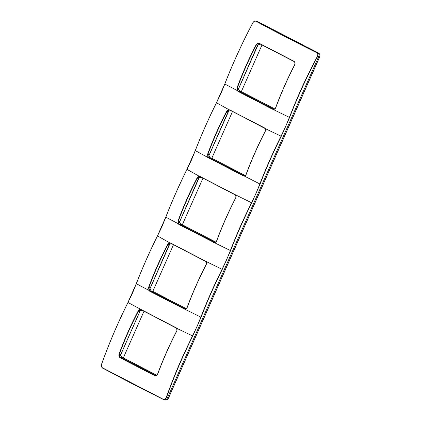 <?xml version="1.0" encoding="UTF-8"?>
<svg xmlns="http://www.w3.org/2000/svg" width="421" height="421" viewBox="0 0 421 421"><rect width="100%" height="100%" fill="white"/><g stroke="black" fill="none" stroke-linecap="round" stroke-linejoin="round"><path stroke-width="0.63" d="M138.056 311.172C138.741 309.988 139.614 309.414 140.688 309.44L176.357 328.122C177.083 328.98 177.183 329.985 176.652 331.138C169.416 345.125 163.101 359.381 157.701 373.911C157.012 375.358 156.002 375.832 154.66 375.332L120.253 357.534C119.227 356.808 118.933 355.656 119.375 354.082C124.732 339.531 131.047 325.275 138.33 311.308L141.335 309.635L176.399 327.917C177.178 328.843 177.288 329.932 176.725 331.174L176.725 331.174C169.484 345.173 163.159 359.445 157.754 373.985L157.754 373.985C157.007 375.543 155.912 376.053 154.47 375.521L120.038 357.703C118.922 356.919 118.601 355.677 119.085 353.982C124.442 339.415 130.768 325.144 138.056 311.172L138.572 311.393C139.346 309.988 140.361 309.514 141.614 309.972M140.767 309.709L141.367 309.888M142.082 310.266L141.361 310.703L140.335 310.493L139.535 311.603L138.588 311.356M128 302.504L128 302.504C117.933 322.718 109.139 343.278 101.614 364.191C101.145 365.875 101.461 367.101 102.556 367.875L162.932 399.108C164.369 399.65 165.453 399.14 166.174 397.592C175.362 372.564 180.693 360.102 192.539 335.89L197.007 326.607L200.849 317.139C207.127 300.957 214.189 285.022 222.041 269.319L226.509 260.036L230.35 250.563C237.981 231.282 242.296 221.541 251.542 202.743L256.01 193.46L259.852 183.993C266.13 167.811 273.192 151.87 281.044 136.172L285.512 126.889L289.353 117.417C299.226 92.609 304.899 80.253 317.445 56.24C318.123 54.619 317.813 53.393 316.503 52.557C294.453 41.605 274.329 31.191 256.126 21.318C254.9 20.845 253.816 21.35 252.879 22.839L252.853 22.829C242.264 42.821 232.918 63.208 224.809 83.984L216.489 102.766C208.679 118.496 201.612 134.436 195.312 150.602L191.46 160.069L187.003 169.358C179.178 185.072 172.11 201.012 165.816 217.178L161.964 226.645L157.501 235.928C149.676 251.642 142.608 267.582 136.315 283.749L132.462 293.216L128 302.504L141.335 309.635M149.534 291.132L148.997 290.69L148.587 287.406C153.944 272.845 160.269 258.573 167.558 244.596C168.242 243.417 169.116 242.838 170.189 242.87L205.901 261.346C206.679 262.272 206.79 263.357 206.227 264.599C198.986 278.602 192.66 292.874 187.256 307.409C186.724 308.635 185.877 309.225 184.708 309.167L149.534 291.132L148.876 287.511C154.233 272.961 160.548 258.699 167.826 244.738L170.268 243.138L170.868 243.312L205.858 261.546C206.585 262.409 206.685 263.414 206.153 264.562C198.917 278.549 192.602 292.811 187.203 307.335C186.714 308.477 185.929 309.019 184.845 308.961L149.755 290.958L151.118 291.321L185.229 308.967M155.728 375.537L120.506 357.603C119.39 356.834 119.096 355.687 119.622 354.15L120.759 354.535L139.735 311.708L138.572 311.393M120.559 354.429L120.259 355.803L140.335 310.493M120.259 355.803L121.211 356.182L121.564 357.576L120.643 357.313L120.943 357.718M121.464 357.371L123.311 357.924L156.686 375.19M143.982 311.277L123.311 357.924M173.484 244.706L152.812 291.353L186.187 308.619M232.487 111.56L211.816 158.207L245.19 175.473M202.985 178.13L182.314 224.777L215.689 242.043M261.988 44.984L241.317 91.631L274.692 108.897M155.844 375.521L120.643 357.313M155.444 375.543L155.17 375.511M166.174 397.592L166.427 397.666C173.884 376.737 182.661 356.182 192.76 336L176.357 328.122C177.63 331.427 176.483 330.469 176.625 331.122C169.384 345.12 163.064 359.381 157.659 373.916C157.675 374.811 156.807 375.337 155.065 375.485L154.47 375.521M184.708 309.167L201.085 317.218C207.353 301.047 214.41 285.117 222.262 269.424L230.587 250.642C236.849 234.471 243.912 218.541 251.763 202.854L260.089 184.072C266.351 167.9 273.413 151.97 281.265 136.278L289.59 117.496C297.652 96.693 307.009 76.317 317.671 56.361C318.392 54.625 318.06 53.309 316.666 52.42C294.616 41.495 274.503 31.091 256.326 21.203L256.889 21.303A3.089 2.531 106.7 0 1 257.31 21.466L317.65 52.683A3.089 2.531 106.7 0 1 318.665 56.661L167.421 397.971A3.089 2.531 106.7 0 1 164.211 399.74L163.269 399.424M192.76 336L201.085 317.218M183.972 308.946L184.672 308.935M170.637 243.212L205.837 261.536C207.132 264.856 205.985 263.899 206.127 264.546C198.886 278.544 192.565 292.811 187.161 307.341C187.219 308.098 186.445 308.64 184.84 308.961L184.772 308.967M149.26 290.553L136.309 283.707L127.984 302.488C117.927 322.697 109.139 343.241 101.603 364.133C101.093 365.933 101.429 367.249 102.613 368.08C120.838 377.858 140.951 388.262 162.948 399.292C164.485 399.871 165.642 399.329 166.427 397.666L167.421 397.971M136.315 283.749L136.309 283.707C142.608 267.551 149.665 251.621 157.486 235.918L165.806 217.131C172.11 200.98 179.167 185.051 186.987 169.342L195.307 150.56C201.612 134.404 208.669 118.475 216.489 102.766L220.962 93.499L224.814 84.032C232.918 63.239 242.275 42.842 252.879 22.839L252.853 22.829C253.847 21.234 255.005 20.692 256.326 21.203L256.126 21.318M119.085 353.982L119.622 354.15M307.398 47.31L306.92 47.131M269.203 27.618L258.299 21.908A0.516 0.289 117.4 0 0 258.278 21.897L269.545 27.723L269.582 28.26M273.461 29.749L303.483 45.284L303.52 45.815L303.146 45.179M150.965 290.8L152.812 291.353M172.089 243.559L170.863 244.133L169.837 243.917L169.037 245.033L168.09 244.785M150.06 287.853L149.76 289.232L169.837 243.917M149.76 289.232L150.713 289.606L151.065 291L150.144 290.743L150.444 291.143M185.345 308.951L150.144 290.743M209.968 157.654L211.816 158.207M231.092 110.413L229.866 110.986L228.84 110.77L228.035 111.886L227.093 111.639M209.058 154.707L208.763 156.086L228.84 110.77M208.763 156.086L209.711 156.459L210.068 157.854L209.148 157.591L209.447 157.996M244.348 175.804L209.148 157.591M180.467 224.225L182.314 224.777M201.08 177.12L200.364 177.557L199.338 177.346L198.533 178.457L197.591 178.209M179.556 221.283L179.262 222.656L199.338 177.346M179.262 222.656L180.214 223.035L180.567 224.43L179.646 224.167L179.946 224.572M214.847 242.375L179.646 224.167M239.47 91.078L241.317 91.631M260.083 43.973L259.368 44.41L258.341 44.2L257.536 45.31L256.594 45.063M238.56 88.136L238.26 89.51L258.341 44.2M238.26 89.51L239.212 89.884L239.57 91.283L238.649 91.02L238.949 91.425M273.85 109.228L238.649 91.02M162.932 399.108L162.948 399.292C140.94 388.257 120.827 377.853 102.598 368.075C102.314 368.654 100.64 365.239 101.566 364.144C109.097 343.252 117.891 322.697 127.947 302.483L136.267 283.712C142.572 267.551 149.634 251.616 157.449 235.907L165.769 217.136C172.073 200.975 179.135 185.045 186.95 169.337L195.27 150.565C201.575 134.404 208.637 118.469 216.452 102.761L224.772 83.989C232.887 63.197 242.233 42.805 252.821 22.813C252.8 22.75 253.742 20.85 255.942 21.05M120.038 357.703L120.506 357.603M205.901 261.346L222.262 269.424M179.036 224.556L178.499 224.114L178.088 220.836C183.445 206.269 189.771 191.997 197.06 178.025C197.744 176.841 198.617 176.267 199.691 176.294L235.402 194.77C236.181 195.697 236.292 196.786 235.728 198.028C228.487 212.026 222.162 226.298 216.752 240.838C216.226 242.064 215.378 242.649 214.21 242.591L179.036 224.556L178.378 220.936C183.735 206.385 190.05 192.129 197.328 178.162L199.77 176.562L200.37 176.741L235.36 194.976C236.086 195.833 236.186 196.839 235.655 197.991C228.419 211.979 222.104 226.235 216.704 240.765C216.215 241.901 215.431 242.443 214.347 242.391L179.257 224.388L180.62 224.746L214.731 242.391M184.398 308.819L184.945 308.972M169.037 245.033L150.26 287.959L149.123 287.575C148.597 289.111 148.892 290.264 150.008 291.027M148.587 287.406L149.123 287.575M167.558 244.596L169.237 245.138M157.501 235.928L170.268 243.138L170.837 243.059M273.408 29.723L272.982 29.57M149.171 290.558L148.96 287.532M207.59 154.26C212.947 139.698 219.273 125.426 226.561 111.449C227.245 110.27 228.119 109.692 229.192 109.723L264.904 128.2C265.683 129.126 265.793 130.21 265.225 131.452C257.989 145.456 251.663 159.727 246.253 174.262C245.727 175.489 244.88 176.073 243.712 176.02L208 157.543L207.59 154.26L209.263 154.812L228.035 111.886M208.927 158.07C207.727 157.244 207.411 156.007 207.979 154.354M244.233 175.82L209.011 157.88C207.895 157.117 207.6 155.965 208.127 154.428M179.509 224.456C178.393 223.688 178.099 222.541 178.625 221.004L179.762 221.388L198.533 178.457M179.425 224.646C178.225 223.819 177.909 222.577 178.478 220.925M273.734 109.244L238.507 91.31C237.397 90.541 237.102 89.394 237.628 87.857L238.765 88.242L257.536 45.31M238.428 91.494C237.228 90.673 236.912 89.431 237.476 87.779M237.091 87.689L237.381 87.789C242.733 73.238 249.053 58.982 256.331 45.015C257.205 43.626 258.22 43.152 259.373 43.595L293.779 61.392C294.995 62.176 295.284 63.324 294.658 64.845L294.658 64.845C287.422 78.832 281.107 93.088 275.708 107.618C275.218 108.755 274.434 109.297 273.35 109.244L272.476 109.223L238.039 91.41L237.502 90.968L237.091 87.689C242.449 73.122 248.774 58.851 256.063 44.879C256.999 43.374 258.089 42.863 259.341 43.342L293.779 61.156C295.084 61.998 295.4 63.239 294.726 64.881C287.49 78.88 281.165 93.152 275.755 107.692C275.229 108.918 274.381 109.502 273.213 109.444L289.59 117.496M317.445 56.24L319.586 56.919L168.342 398.224A2.952 2.421 106.7 0 1 165.39 399.95L164.985 399.845M229.84 109.913L264.862 128.4L281.265 136.278M264.904 128.2L264.862 128.4C265.588 129.263 265.688 130.268 265.156 131.415L265.156 131.415C257.92 145.403 251.605 159.664 246.206 174.189C245.717 175.325 244.933 175.873 243.848 175.815L260.089 184.072M214.21 242.591L230.587 250.642M213.473 242.375L214.447 242.396M165.816 217.178L178.762 223.977M170.268 243.138L170.868 243.312M171.115 243.396C169.863 242.938 168.847 243.412 168.074 244.817M187.003 169.358L199.77 176.562L200.338 176.488M195.312 150.602L208 157.543L208.263 157.407L207.879 154.36C213.236 139.814 219.552 125.553 226.83 111.591L229.271 109.992L229.871 110.165L264.277 127.731L264.841 128.389C266.135 131.71 264.988 130.752 265.13 131.399C257.889 145.398 251.563 159.664 246.164 174.194C246.222 174.952 245.443 175.494 243.843 175.815L208.263 157.407M243.675 175.789L243.948 175.825M230.119 110.249C228.866 109.792 227.85 110.265 227.077 111.67L228.24 111.991M213.9 242.249L214.173 242.359M198.738 178.562L197.575 178.246C198.349 176.841 199.365 176.367 200.617 176.825M273.213 109.444L272.666 109.039L273.45 109.249M272.903 109.102L273.176 109.213M257.741 45.415L256.578 45.1C257.352 43.695 258.368 43.221 259.615 43.673M272.476 109.223L273.35 109.244L238.26 91.241L237.76 90.831L237.628 87.857M316.503 52.557L317.65 52.683M178.088 220.836L178.625 221.004M197.06 178.025L197.575 178.246M243.775 175.82L243.164 175.61L243.712 176.02M216.505 102.782L229.64 110.065M229.271 109.992L229.871 110.165M226.561 111.449L227.077 111.67M242.975 175.799L243.401 175.673M208.537 157.986L209.011 157.88M199.77 176.562L200.37 176.741M273.276 109.244L273.34 109.239C274.945 108.918 275.718 108.381 275.666 107.623C281.065 93.094 287.39 78.827 294.626 64.829C295.216 63.208 294.932 62.061 293.769 61.387L259.352 43.584M256.063 44.879L256.578 45.1M238.039 91.41L238.507 91.31M176.399 327.917L141.135 309.788M307.351 47.278L318.618 53.109A2.952 2.421 106.7 0 1 319.586 56.919L319.607 56.872M307.377 47.294L318.639 53.12A0.516 0.289 117.4 0 0 318.618 53.109L317.992 52.904M168.363 398.177L167.426 397.956M258.299 21.908L257.989 21.776A2.952 2.421 106.7 0 1 258.278 21.897L257.894 21.766M235.402 194.77L251.763 202.854M257.31 21.466L256.326 21.203M237.76 90.831L224.814 84.032M318.639 53.12C319.923 53.983 320.27 55.251 319.676 56.93L168.432 398.234C167.726 399.608 166.711 400.182 165.39 399.95M273.434 29.733L303.504 45.289M214.273 242.391L214.342 242.385C215.941 242.064 216.72 241.528 216.662 240.77C222.062 226.24 228.387 211.974 235.628 197.975C235.486 197.323 236.634 198.28 235.339 194.96L200.138 176.641"/></g></svg>
